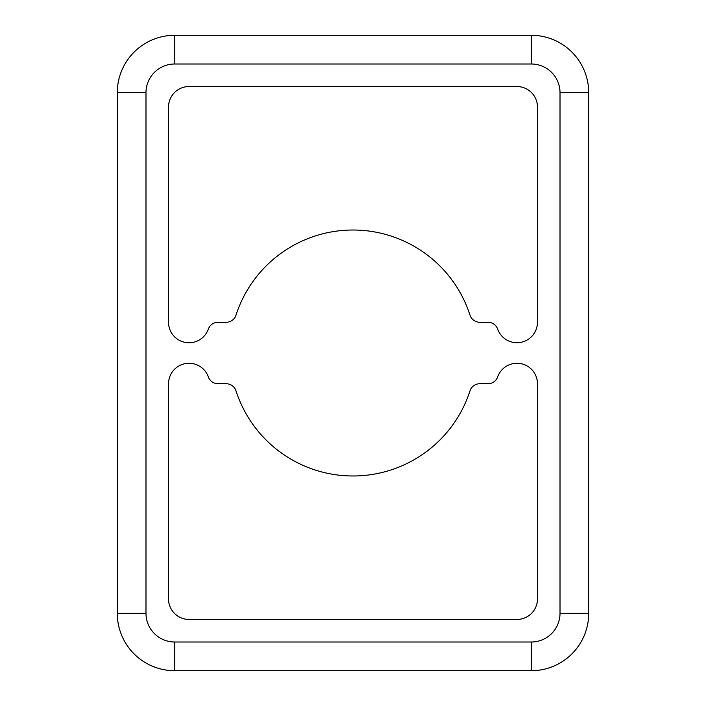 <?xml version="1.0" encoding="UTF-8"?>
<svg xmlns="http://www.w3.org/2000/svg" width="706" height="706" viewBox="0 0 706 706"><rect width="100%" height="100%" fill="white"/><g stroke="black" fill="none" stroke-linecap="round" stroke-linejoin="round"><path stroke-width="1.06" d="M588.716 216.698L588.716 181.848L588.716 216.698M117.284 216.698L117.284 181.848L117.284 216.698M117.284 524.152L117.284 489.302L117.284 524.152M353 475.976A122.976 122.976 0 0 1 235.989 390.842A10.246 10.246 0 0 0 226.238 383.746L218.013 383.746A10.246 10.246 0 0 1 208.349 376.916A20.5 20.5 0 0 0 168.531 383.746L168.531 598.962A20.5 20.5 0 0 0 189.023 619.462L516.977 619.462A20.5 20.5 0 0 0 537.469 598.962L537.469 383.746A20.5 20.5 0 0 0 497.651 376.916A10.246 10.246 0 0 1 487.987 383.746L479.762 383.746A10.246 10.246 0 0 0 470.011 390.842A122.976 122.976 0 0 1 353 475.976M189.023 342.754A20.5 20.5 0 0 0 208.349 329.084A10.246 10.246 0 0 1 218.013 322.254L226.238 322.254A10.246 10.246 0 0 0 235.989 315.158A122.976 122.976 0 0 1 470.011 315.158A10.246 10.246 0 0 0 479.762 322.254L487.987 322.254A10.246 10.246 0 0 1 497.651 329.084A20.5 20.5 0 0 0 537.469 322.254L537.469 107.038A20.5 20.5 0 0 0 516.977 86.538L189.023 86.538A20.5 20.5 0 0 0 168.531 107.038L168.531 322.254A20.5 20.5 0 0 0 189.023 342.754M531.318 63.999L531.318 35.3A57.389 57.389 0 0 1 588.716 92.689L588.716 613.311A57.389 57.389 0 0 1 531.318 670.7L174.682 670.7A57.389 57.389 0 0 1 117.284 613.311L117.284 92.689A57.389 57.389 0 0 1 174.682 35.3L531.318 35.3A57.389 57.389 0 0 1 588.716 92.689L560.017 92.689L560.017 613.311A28.699 28.699 0 0 1 531.318 642.001L174.682 642.001A28.699 28.699 0 0 1 145.983 613.311L145.983 92.689A28.699 28.699 0 0 1 174.682 63.999L531.318 63.999A28.699 28.699 0 0 1 560.017 92.689M560.017 613.311L588.716 613.311A57.389 57.389 0 0 1 531.318 670.7L531.318 642.001M174.682 63.999L174.682 35.3A57.389 57.389 0 0 0 117.284 92.689L145.983 92.689M145.983 613.311L117.284 613.311A57.389 57.389 0 0 0 174.682 670.7L174.682 642.001"/></g></svg>
